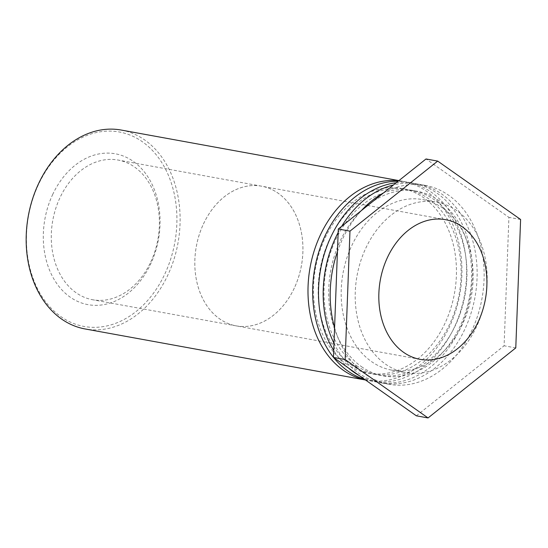 <?xml version="1.0" encoding="UTF-8"?>
<svg xmlns="http://www.w3.org/2000/svg" width="548" height="548" viewBox="0 0 548 548"><rect width="100%" height="100%" fill="white"/><g stroke="black" fill="none" stroke-linecap="round" stroke-linejoin="round"><path stroke-width="0.41" stroke-dasharray="2.74 2.06" d="M150.796 261.903A71 53.423 100.3 0 0 118.06 160.05A71 53.423 100.3 0 0 59.89 197.89A71 53.423 100.3 0 0 92.626 299.749A71 53.423 100.3 0 0 150.796 261.903M203.424 224.022A71 53.423 -79.7 0 1 261.588 186.176A71 53.423 -79.7 0 1 301.427 265.595A71 53.423 -79.7 0 1 236.154 325.875A71 53.423 -79.7 0 1 203.424 224.022M294.317 288.029A70.987 53.409 -79.7 0 1 236.161 325.861A70.987 53.409 -79.7 0 1 196.328 246.463A70.987 53.409 -79.7 0 1 261.588 186.19A70.987 53.409 -79.7 0 1 294.317 288.029M52.594 194.67A76.665 57.684 -79.7 0 1 153.604 187.765A76.665 57.684 -79.7 0 1 98.818 305.25A76.665 57.684 -79.7 0 1 52.594 194.67M38.415 184.683A98.811 74.343 100.3 0 0 97.996 327.218A98.811 74.343 100.3 0 0 168.606 175.792A98.811 74.343 100.3 0 0 38.415 184.683M121.245 130.054A101.079 76.056 -79.7 0 1 177.97 243.12A101.079 76.056 -79.7 0 1 85.043 328.944M398.752 180.737A101.079 76.056 -79.7 0 1 403.075 181.354A101.079 76.056 -79.7 0 1 459.793 294.427A101.079 76.056 -79.7 0 1 366.865 380.25A101.079 76.056 -79.7 0 1 365.468 379.976M346.24 363.858A93.872 70.63 100.3 0 0 368.16 373.154A93.872 70.63 100.3 0 0 454.456 293.454A93.872 70.63 100.3 0 0 401.78 188.45A93.872 70.63 100.3 0 0 319.258 252.929A93.872 70.63 100.3 0 0 346.24 363.858M350.912 364.708A93.872 70.63 100.3 0 0 372.832 374.003A93.872 70.63 100.3 0 0 459.128 294.303A93.872 70.63 100.3 0 0 406.458 189.3A93.872 70.63 100.3 0 0 323.937 253.779A93.872 70.63 100.3 0 0 350.912 364.708M364.653 379.401A101.079 76.056 100.3 0 0 371.537 381.1A101.079 76.056 100.3 0 0 464.471 295.276A101.079 76.056 100.3 0 0 407.746 182.21A101.079 76.056 100.3 0 0 398.067 181.285M348.569 368.078A101.079 76.056 -79.7 0 1 333.725 350.473M396.211 182.765A101.079 76.056 -79.7 0 1 413.589 183.272A101.079 76.056 -79.7 0 1 470.307 296.338A101.079 76.056 -79.7 0 1 377.38 382.161A101.079 76.056 -79.7 0 1 359.276 375.613M356.755 365.769A93.872 70.63 100.3 0 0 378.675 375.072A93.872 70.63 100.3 0 0 464.971 295.365A93.872 70.63 100.3 0 0 412.295 190.368A93.872 70.63 100.3 0 0 329.773 254.841A93.872 70.63 100.3 0 0 356.755 365.769M361.427 366.626A93.872 70.63 100.3 0 0 383.347 375.921A93.872 70.63 100.3 0 0 469.643 296.221A93.872 70.63 100.3 0 0 416.973 191.218A93.872 70.63 100.3 0 0 334.451 255.697A93.872 70.63 100.3 0 0 361.427 366.626M333.992 343.336A101.079 76.056 100.3 0 0 358.454 373.003A101.079 76.056 100.3 0 0 382.052 383.018A101.079 76.056 100.3 0 0 474.986 297.187A101.079 76.056 100.3 0 0 418.261 184.121A101.079 76.056 100.3 0 0 393.443 184.971M341.712 226.276A101.079 76.056 100.3 0 0 338.15 232.558M383.395 192.999A101.079 76.056 -79.7 0 1 425.275 185.395A101.079 76.056 -79.7 0 1 481.993 298.468A101.079 76.056 -79.7 0 1 389.066 384.292A101.079 76.056 -79.7 0 1 365.461 374.277A101.079 76.056 -79.7 0 1 334.581 327.677M337.431 251.738A101.079 76.056 -79.7 0 1 361.475 210.501M371.414 361.516A86.659 65.205 100.3 0 0 391.649 370.099A86.659 65.205 100.3 0 0 471.314 296.523A86.659 65.205 100.3 0 0 422.693 199.588A86.659 65.205 100.3 0 0 346.507 259.115A86.659 65.205 100.3 0 0 371.414 361.516M385.436 364.071A86.659 65.205 100.3 0 0 405.671 372.654A86.659 65.205 100.3 0 0 485.336 299.078A86.659 65.205 100.3 0 0 436.708 202.144A86.659 65.205 100.3 0 0 360.529 261.663A86.659 65.205 100.3 0 0 385.436 364.071M416.37 415.822L504.098 345.781L508.914 217.357L426.008 158.975M520.6 219.481L508.914 217.357M515.778 347.905L504.098 345.781M445.586 219.686L118.06 160.05M236.154 325.875L92.626 299.749M420.158 359.358L236.161 325.861M403.075 181.354L398.923 180.6M366.865 380.25L365.502 380.004M368.16 373.154L372.832 374.003M401.78 188.45L406.458 189.3M413.589 183.272L407.746 182.21M377.38 382.161L371.537 381.1M378.675 375.072L383.347 375.921M412.295 190.368L416.973 191.218M425.275 185.395L418.261 184.121M389.066 384.292L382.052 383.018M391.649 370.099L405.671 372.654M422.693 199.588L436.708 202.144"/><path stroke-width="0.82" d="M478.315 321.525A70.987 53.409 -79.7 0 1 420.158 359.358A70.987 53.409 -79.7 0 1 380.326 279.959A70.987 53.409 -79.7 0 1 445.586 219.686A70.987 53.409 -79.7 0 1 478.315 321.525M365.502 380.004L85.043 328.944A101.079 76.056 -79.7 0 1 61.438 318.936A101.079 76.056 -79.7 0 1 38.435 183.929A101.079 76.056 -79.7 0 1 121.245 130.054L398.923 180.6M365.468 379.976A101.079 76.056 -79.7 0 1 343.267 370.236A101.079 76.056 -79.7 0 1 313.367 253.553A101.079 76.056 -79.7 0 1 398.752 180.737M333.657 357.57A101.079 76.056 100.3 0 0 347.939 371.092A101.079 76.056 100.3 0 0 364.653 379.401M398.067 181.285A101.079 76.056 100.3 0 0 320.792 246.059A101.079 76.056 100.3 0 0 333.465 357.337M359.276 375.613A101.079 76.056 -79.7 0 1 353.782 372.154A101.079 76.056 -79.7 0 1 348.569 368.078M333.725 350.473A101.079 76.056 -79.7 0 1 326.855 246.518A101.079 76.056 -79.7 0 1 396.211 182.765M393.443 184.971A101.079 76.056 100.3 0 0 341.712 226.276M338.15 232.558A101.079 76.056 100.3 0 0 333.992 343.336M334.581 327.677A101.079 76.056 -79.7 0 1 337.431 251.738M361.475 210.501A101.079 76.056 -79.7 0 1 383.395 192.999M333.465 357.44L416.37 415.822L428.057 417.946L345.151 359.563L333.465 357.44L338.287 229.016L426.008 158.975L437.694 161.098L520.6 219.481L515.778 347.905L428.057 417.946M345.151 359.563L349.966 231.14L338.287 229.016M349.966 231.14L437.694 161.098"/></g></svg>
